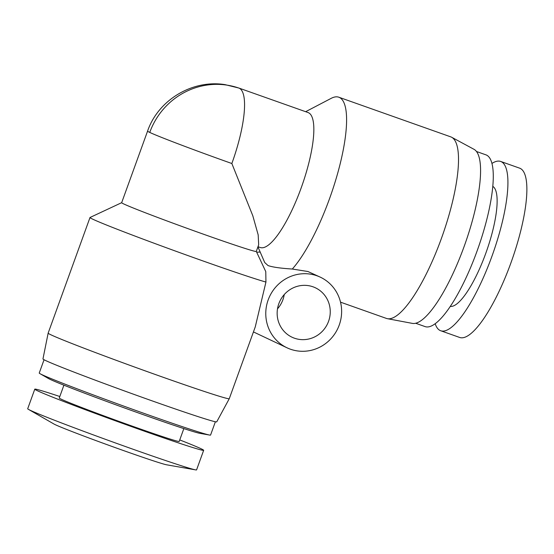 <?xml version="1.0" encoding="UTF-8"?>
<svg xmlns="http://www.w3.org/2000/svg" width="554" height="554" viewBox="0 0 554 554"><rect width="100%" height="100%" fill="white"/><g stroke="black" fill="none" stroke-linecap="round" stroke-linejoin="round"><path stroke-width="0.83" d="M179.738 439.924A89.803 2.299 -160.1 0 1 203.664 450.305L196.58 469.882A89.803 2.299 -160.1 0 1 195.59 469.875L166.609 464.799A60.518 1.551 -160.1 0 1 124.712 450.991A60.518 1.551 -160.1 0 1 53.98 424.032L28.469 409.378A89.803 2.299 -160.1 0 1 27.7 408.748L34.784 389.171A89.803 2.299 -160.1 0 1 59.811 396.512M195.59 469.875A89.803 2.299 -160.1 0 1 133.424 449.377A89.803 2.299 -160.1 0 1 28.469 409.378M203.664 450.305A89.803 2.299 -160.1 0 1 140.515 429.8A89.803 2.299 -160.1 0 1 34.784 389.171M183.845 428.595L179.191 441.448A63.772 1.634 -160.1 0 1 134.345 426.885A63.772 1.634 -160.1 0 1 59.264 398.035L63.911 385.175M215.381 421.76L210.568 435.063A91.105 2.334 -160.1 0 1 209.544 435.049L199.89 433.346A81.341 2.084 -160.1 0 1 143.597 414.787A81.341 2.084 -160.1 0 1 48.537 378.562L40.033 373.687A91.105 2.334 -160.1 0 1 39.237 373.043L44.057 359.74M209.544 435.049A91.105 2.334 -160.1 0 1 146.498 414.26A91.105 2.334 -160.1 0 1 40.033 373.687M491.952 163.444A89.803 23.434 109.5 0 1 500.678 161.449L519.624 168.16A89.803 23.434 109.5 0 1 520.199 168.395A89.803 23.434 109.5 0 1 510.926 262.873A89.803 23.434 109.5 0 1 459.661 337.455L440.714 330.745A89.803 23.434 109.5 0 1 440.132 330.509A89.803 23.434 109.5 0 1 435.188 323.702M500.678 161.449A89.803 23.434 109.5 0 1 501.252 161.685A89.803 23.434 109.5 0 1 492.381 255.041A89.803 23.434 109.5 0 1 440.714 330.745M229.266 398.7L216.739 421.836A92.407 2.361 -160.1 0 1 151.754 400.736A92.407 2.361 -160.1 0 1 42.963 358.937L48.15 333.141A96.313 2.465 -160.1 0 1 48.15 333.127A96.313 2.465 -160.1 0 0 161.539 376.706A96.313 2.465 -160.1 0 0 229.266 398.7A96.313 2.465 -160.1 0 0 229.273 398.693L255.256 326.908L265.941 282.062L265.768 271.619L256.294 251.398A71.584 1.828 -160.1 0 1 205.943 235.083A71.584 1.828 -160.1 0 1 121.665 202.695L147.572 131.125C158.195 99.935 192.522 79.333 225.056 84.637L238.781 88.017A71.584 18.677 -70.5 0 1 239.238 88.204A71.584 69.077 -64.7 0 0 149.746 132.42A71.584 1.828 -160.1 0 1 147.572 131.125M265.941 282.062A96.313 2.465 -160.1 0 1 203.387 261.093A96.313 2.465 -160.1 0 1 90.004 217.521A96.313 2.465 -160.1 0 1 90.053 217.473L121.679 202.674M290.414 349.2A39.043 37.679 -64.7 0 1 287.014 347.794A39.043 37.679 -64.7 0 1 268.863 298.135A39.043 37.679 -64.7 0 1 316.985 275.795A39.043 37.679 -64.7 0 1 320.392 277.201A39.043 37.679 -64.7 0 1 338.536 326.86A39.043 37.679 -64.7 0 1 290.414 349.2M320.392 277.201L307.934 271.515L292.311 269.029C280.663 268.309 272.575 267.16 268.046 265.567L264.715 262.52L257.935 246.862M260.214 252.125A39.043 37.679 115.3 0 0 256.661 252.188M476.488 151.498L485.92 154.843A91.105 23.774 109.5 0 1 486.509 155.078A91.105 23.774 109.5 0 1 477.105 250.927A91.105 23.774 109.5 0 1 425.091 326.597L415.652 323.252M238.781 88.017L308.066 112.552A71.584 18.677 109.5 0 1 308.523 112.746A71.584 18.677 109.5 0 1 301.452 187.162A71.584 18.677 109.5 0 1 260.262 247.506L257.991 246.696M292.311 269.029A96.313 25.131 -70.5 0 0 338.092 171.788A96.313 25.131 -70.5 0 0 339.436 97.469A96.313 25.131 -70.5 0 0 338.819 97.213A96.313 25.131 -70.5 0 0 331.223 98.328L305.642 111.693M340.53 302.165L386.429 318.425A96.313 25.131 -70.5 0 0 387.412 318.688A96.313 25.131 -70.5 0 0 441.413 238.435A96.313 25.131 -70.5 0 0 451.669 137.267A96.313 25.131 -70.5 0 0 451.358 137.108A96.313 25.131 -70.5 0 0 450.741 136.859L338.819 97.213M284.244 294.569A27.333 26.377 -64.7 0 1 277.499 308.841M313.003 286.806A27.333 26.377 -64.7 0 1 315.385 287.789A27.333 26.377 -64.7 0 1 328.086 322.553A27.333 26.377 -64.7 0 1 294.403 338.189A27.333 26.377 -64.7 0 1 292.02 337.206A27.333 26.377 -64.7 0 1 279.313 302.442A27.333 26.377 -64.7 0 1 313.003 286.806M387.412 318.688L412.363 323.384A92.407 24.113 -70.5 0 0 464.169 246.385A92.407 24.113 -70.5 0 0 474.016 149.324L451.669 137.267M492.79 186.366A63.772 16.641 109.5 0 1 486.377 251.654A63.772 16.641 109.5 0 1 450.27 306.417M256.28 251.426L258.676 244.806L258.185 234.903L252.804 215.762L231.849 163.513A71.584 1.828 -160.1 0 1 149.746 132.42M231.849 163.513A71.584 18.677 -70.5 0 0 239.238 88.204M90.004 217.521L48.15 333.127M287.014 347.794L253.441 331.922"/></g></svg>
